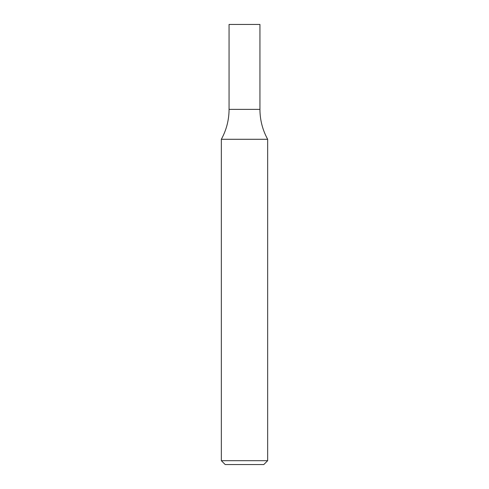 <?xml version="1.0" encoding="UTF-8"?>
<svg xmlns="http://www.w3.org/2000/svg" width="489" height="489" viewBox="0 0 489 489"><rect width="100%" height="100%" fill="white"/><g stroke="black" fill="none" stroke-linecap="round" stroke-linejoin="round"><path stroke-width="0.73" d="M244.5 460.687L267.66 460.687L267.66 139.286L221.34 139.286L221.34 460.687L244.5 460.687M221.34 460.687L225.197 464.55L263.803 464.55L267.66 460.687M267.66 139.286C262.556 129.97 259.983 120.001 259.94 109.383L229.06 109.383L229.06 24.45L259.94 24.45L259.94 109.383L229.06 109.383C229.017 120.001 226.444 129.97 221.34 139.286"/></g></svg>
